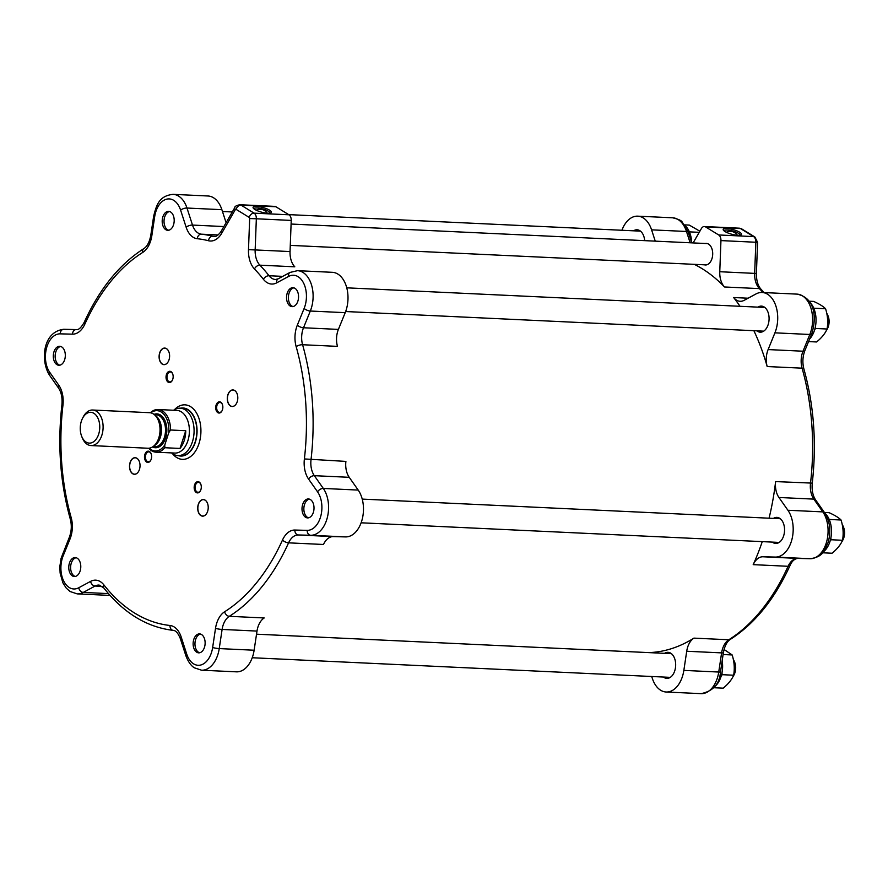 <?xml version="1.0" encoding="UTF-8"?>
<svg xmlns="http://www.w3.org/2000/svg" width="888" height="888" viewBox="0 0 888 888"><rect width="100%" height="100%" fill="white"/><g stroke="black" fill="none" stroke-linecap="round" stroke-linejoin="round"><path stroke-width="1.33" d="M236.13 209.379L249.217 217.416A1.188 0.755 92.7 0 1 249.672 218.537L248.485 249.672A22.533 14.241 -87.3 0 0 254.49 268.986A193.939 122.577 92.7 0 1 263.414 279.298A22.533 14.241 -87.3 0 0 276.745 282.817A4.74 3.441 -118.3 0 1 278.166 278.821L275.513 279.487A17.793 11.244 92.7 0 1 269.031 275.735A198.679 125.574 -87.3 0 0 259.895 265.168L294.794 266.811A17.793 11.244 92.7 0 1 290.043 251.559L291.231 220.424A5.927 3.752 -87.3 0 0 288.977 214.796L275.891 206.76A5.927 3.752 -87.3 0 0 274.67 206.371L239.782 204.728C236.275 205.561 234.632 206.493 234.854 207.514A4.74 2.32 30 0 0 235.287 209.712A1.188 0.755 92.7 0 1 236.13 209.379A4.74 3.474 -58.5 0 1 241.003 205.117A5.927 3.752 -87.3 0 0 239.782 204.728M748.073 298.213L733.643 297.536A17.793 11.244 -87.3 0 0 740.126 301.287A17.793 11.244 -87.3 0 0 744.166 300.322L756.01 293.939A26.684 16.872 92.7 0 1 762.082 292.485L796.969 294.117A26.684 16.872 92.7 0 1 809.812 334.476L803.007 351.215A17.793 11.244 -87.3 0 0 802.086 368.176A198.679 125.574 92.7 0 1 810.511 483.216A17.793 11.244 -87.3 0 0 813.841 499.123L822.81 511.888A26.684 16.872 92.7 0 1 826.684 541.558A26.684 16.872 92.7 0 1 810.167 558.719L797.835 558.408A17.793 11.244 -87.3 0 0 788.089 566.289A198.679 125.574 92.7 0 1 728.804 639.76L693.917 638.128A198.679 125.574 92.7 0 1 648.728 652.602M796.969 294.117C815.983 298.024 816.494 318.97 811.71 333.833L804.894 350.56C802.619 356.565 802.286 362.704 803.895 368.986C813.963 405.239 816.749 443.279 812.265 483.116L775.613 481.585A198.679 125.574 92.7 0 1 769.064 518.192M762.259 541.625A198.679 125.574 92.7 0 1 753.202 564.646A17.793 11.244 -87.3 0 1 762.947 556.776L775.28 557.076A26.684 16.872 92.7 0 0 791.796 539.926A26.684 16.872 92.7 0 0 787.911 510.256L778.943 497.48L813.841 499.123A4.74 2.853 144.9 0 1 815.65 499.977L824.619 512.742A4.74 2.853 144.9 0 0 822.81 511.888L787.911 510.256M733.643 297.536A198.679 125.574 92.7 0 1 740.015 306.293M753.868 330.691A198.679 125.574 92.7 0 1 767.188 366.544A17.793 11.244 -87.3 0 1 768.12 349.572L774.924 332.834A26.684 16.872 92.7 0 0 762.082 292.485M694.305 264.347A198.679 125.574 92.7 0 1 724.508 286.979A17.793 11.244 -87.3 0 1 719.768 271.728L720.945 240.593L757.586 242.335L756.398 273.471L719.768 271.728M276.745 282.817L288.589 276.446A21.945 13.864 92.7 0 1 303.707 283.328A21.945 13.864 92.7 0 1 304.14 308.425L297.325 325.163A22.533 14.241 -87.3 0 0 296.159 346.653A193.939 122.577 92.7 0 1 304.384 458.941A22.533 14.241 -87.3 0 0 308.591 479.087L317.571 491.852A21.945 13.864 92.7 0 1 320.757 516.25A21.945 13.864 92.7 0 1 307.181 530.358L294.849 530.047A22.533 14.241 -87.3 0 0 282.506 540.026A193.939 122.577 92.7 0 1 224.631 611.754A22.533 14.241 -87.3 0 0 215.518 628.371L212.643 647.519A21.945 13.864 92.7 0 1 200.71 665.023A21.945 13.864 92.7 0 1 186.702 654.034A4.74 1.887 162 0 0 185.858 655.677C189.455 665.29 194.028 667.598 194.383 667.82L201.554 670.207A26.684 16.872 -87.3 0 0 219.236 648.584L222.111 629.437A17.793 11.244 92.7 0 1 229.304 616.316A198.679 125.574 -87.3 0 0 288.589 542.846A17.793 11.244 92.7 0 1 298.335 534.965L310.667 535.275A26.684 16.872 -87.3 0 0 327.184 518.115A26.684 16.872 -87.3 0 0 323.31 488.444L314.33 475.679A17.793 11.244 92.7 0 1 311.011 459.773A198.679 125.574 -87.3 0 0 302.586 344.733L337.473 346.376A17.793 11.244 92.7 0 1 338.395 329.404L345.21 312.665A26.684 16.872 -87.3 0 0 332.356 272.316L297.469 270.673L290.01 272.438L278.166 278.821M226.096 222.699L221.878 209.679A26.684 16.872 -87.3 0 0 208.014 195.993L173.116 194.35C158.93 195.804 156.399 205.35 153.668 216.161L150.793 235.309C149.495 242.058 147.175 246.487 143.845 248.618C119.358 264.335 99.467 288.933 84.171 322.399C81.141 327.694 78.51 330.092 76.268 329.592A4.74 3.674 -88.6 0 1 76.335 329.592M174.525 409.634A27.284 17.238 92.7 0 1 197.303 414.441A27.284 17.238 92.7 0 1 195.593 450.96A27.284 17.238 92.7 0 1 172.461 453.613M196.315 492.54A5.639 3.563 -87.3 0 0 200.477 490.676A5.639 3.563 -87.3 0 0 200.999 489.299A5.639 3.563 -87.3 0 0 200.788 484.16A5.639 3.563 -87.3 0 0 195.049 483.771A5.639 3.563 -87.3 0 0 196.315 492.54M222.555 409.435A5.639 3.563 -87.3 0 0 222.333 404.295A5.639 3.563 -87.3 0 0 220.701 402.164A5.639 3.563 -87.3 0 0 216.15 404.928A5.639 3.563 -87.3 0 0 217.271 412.21A5.639 3.563 -87.3 0 0 222.022 410.811A5.639 3.563 -87.3 0 0 222.555 409.435M171.018 371.661A5.639 3.563 -87.3 0 0 166.322 374.914A5.639 3.563 -87.3 0 0 167.732 381.851A5.639 3.563 -87.3 0 0 172.339 380.319A5.639 3.563 -87.3 0 0 172.649 373.804A5.639 3.563 -87.3 0 0 171.018 371.661M129.948 463.025A8.303 5.25 -87.3 0 0 132.678 473.737A8.303 5.25 -87.3 0 0 138.828 470.984A8.303 5.25 -87.3 0 0 139.272 461.383A8.303 5.25 -87.3 0 0 134.421 457.742A8.303 5.25 -87.3 0 0 129.948 463.025M78.355 574.403A9.491 5.994 92.7 0 1 74.337 576.523A9.491 5.994 92.7 0 1 68.787 566.766A9.491 5.994 92.7 0 1 75.225 557.564A9.491 5.994 92.7 0 1 80.553 564.002A9.491 5.994 92.7 0 1 78.355 574.403M205.095 641.869A9.491 5.994 92.7 0 1 198.69 652.846A9.491 5.994 92.7 0 1 193.14 643.09A9.491 5.994 92.7 0 1 199.578 633.899A9.491 5.994 92.7 0 1 205.095 641.869M310.4 499.567A9.491 5.994 92.7 0 1 313.841 510.289A9.491 5.994 92.7 0 1 307.57 517.904A9.491 5.994 92.7 0 1 302.02 508.147A9.491 5.994 92.7 0 1 308.458 498.956A9.491 5.994 92.7 0 1 310.4 499.567M288.966 289.799A9.491 5.994 92.7 0 1 292.985 287.679A9.491 5.994 92.7 0 1 298.535 297.447A9.491 5.994 92.7 0 1 292.096 306.638A9.491 5.994 92.7 0 1 286.78 300.2A9.491 5.994 92.7 0 1 288.966 289.799M162.227 222.333A9.491 5.994 92.7 0 1 168.642 211.355A9.491 5.994 92.7 0 1 174.181 221.123A9.491 5.994 92.7 0 1 167.754 230.314A9.491 5.994 92.7 0 1 162.227 222.333M56.921 364.635A9.491 5.994 92.7 0 1 53.48 353.924A9.491 5.994 92.7 0 1 59.762 346.298A9.491 5.994 92.7 0 1 65.301 356.066A9.491 5.994 92.7 0 1 58.863 365.257A9.491 5.994 92.7 0 1 56.921 364.635M144.777 454.778A5.639 3.563 -87.3 0 0 146.631 462.049A5.639 3.563 -87.3 0 0 150.793 460.184A5.639 3.563 -87.3 0 0 151.104 453.668A5.639 3.563 -87.3 0 0 147.808 451.193A5.639 3.563 -87.3 0 0 144.777 454.778M166.445 348.618A8.303 5.25 -87.3 0 0 159.529 353.402A8.303 5.25 -87.3 0 0 161.605 363.625A8.303 5.25 -87.3 0 0 168.398 361.361A8.303 5.25 -87.3 0 0 168.853 351.77A8.303 5.25 -87.3 0 0 166.445 348.618M237.374 401.187A8.303 5.25 -87.3 0 0 237.052 393.628A8.303 5.25 -87.3 0 0 234.643 390.476A8.303 5.25 -87.3 0 0 227.95 394.55A8.303 5.25 -87.3 0 0 229.592 405.283A8.303 5.25 -87.3 0 0 236.597 403.219A8.303 5.25 -87.3 0 0 237.374 401.187M200.877 515.595A8.303 5.25 -87.3 0 0 207.026 512.842A8.303 5.25 -87.3 0 0 207.792 510.8A8.303 5.25 -87.3 0 0 207.47 503.241A8.303 5.25 -87.3 0 0 199.012 502.664A8.303 5.25 -87.3 0 0 200.877 515.595M59.796 365.19A9.491 5.994 92.7 0 1 58.763 364.724A9.491 5.994 92.7 0 1 55.223 354.723A9.491 5.994 92.7 0 1 60.673 346.453M168.676 230.247A9.491 5.994 92.7 0 1 164.058 222.422A9.491 5.994 92.7 0 1 169.553 211.511M293.018 306.571A9.491 5.994 92.7 0 1 288.5 299.589A9.491 5.994 92.7 0 1 290.798 289.888A9.491 5.994 92.7 0 1 293.906 287.834M308.491 517.837A9.491 5.994 92.7 0 1 303.863 508.236A9.491 5.994 92.7 0 1 309.368 499.112M199.611 652.78A9.491 5.994 92.7 0 1 194.972 643.178A9.491 5.994 92.7 0 1 200.488 634.054M75.258 576.456A9.491 5.994 92.7 0 1 70.629 566.855A9.491 5.994 92.7 0 1 76.135 557.72M138.839 470.962A8.203 5.184 92.7 0 1 134.465 474.181A8.203 5.184 92.7 0 1 132.789 473.648A8.203 5.184 92.7 0 1 129.803 464.38A8.203 5.184 92.7 0 1 135.231 457.797A8.203 5.184 92.7 0 1 136.918 458.33A8.203 5.184 92.7 0 1 139.283 461.416M150.893 459.984A4.973 3.141 92.7 0 1 148.329 461.771A4.973 3.141 92.7 0 1 147.308 461.449A4.973 3.141 92.7 0 1 145.51 455.844A4.973 3.141 92.7 0 1 148.796 451.848A4.973 3.141 92.7 0 1 149.817 452.181A4.973 3.141 92.7 0 1 151.171 453.879M172.439 380.12A4.973 3.141 92.7 0 1 169.874 381.907A4.973 3.141 92.7 0 1 167.222 375.18A4.973 3.141 92.7 0 1 170.341 371.983A4.973 3.141 92.7 0 1 172.727 374.014M168.42 361.338A8.203 5.184 92.7 0 1 164.047 364.568A8.203 5.184 92.7 0 1 159.662 353.446A8.203 5.184 92.7 0 1 164.813 348.174A8.203 5.184 92.7 0 1 168.864 351.792M222.122 410.611A4.973 3.141 92.7 0 1 219.558 412.409A4.973 3.141 92.7 0 1 218.548 412.088A4.973 3.141 92.7 0 1 216.739 406.471A4.973 3.141 92.7 0 1 220.024 402.486A4.973 3.141 92.7 0 1 221.045 402.808A4.973 3.141 92.7 0 1 222.411 404.506M236.619 403.196A8.203 5.184 92.7 0 1 232.245 406.427A8.203 5.184 92.7 0 1 230.558 405.883A8.203 5.184 92.7 0 1 227.583 396.625A8.203 5.184 92.7 0 1 233.011 390.032A8.203 5.184 92.7 0 1 234.687 390.565A8.203 5.184 92.7 0 1 237.063 393.65M200.577 490.476A4.973 3.141 92.7 0 1 198.013 492.274A4.973 3.141 92.7 0 1 195.36 485.536A4.973 3.141 92.7 0 1 198.479 482.351A4.973 3.141 92.7 0 1 200.866 484.371M207.037 512.82A8.203 5.184 92.7 0 1 202.664 516.039A8.203 5.184 92.7 0 1 198.279 504.928A8.203 5.184 92.7 0 1 203.43 499.655A8.203 5.184 92.7 0 1 207.481 503.274M269.575 210.167A9.491 2.42 15.1 0 0 258.486 206.604A9.491 2.42 15.1 0 0 253.235 208.058A9.491 2.42 15.1 0 0 261.605 212.165A9.491 2.42 15.1 0 0 270.907 212.831A9.491 2.42 15.1 0 0 269.575 210.167M253.913 208.791A8.303 2.12 -164.9 0 1 253.924 208.769A8.303 2.12 -164.9 0 1 259.651 208.269A8.303 2.12 -164.9 0 1 268.365 211.233A8.303 2.12 -164.9 0 1 269.952 213.098A8.303 2.12 -164.9 0 1 269.941 213.12M282.506 540.026A4.74 1.954 24.3 0 0 288.589 542.846L323.487 544.477A17.793 11.244 92.7 0 1 333.233 536.607L345.565 536.907A26.684 16.872 -87.3 0 0 362.082 519.758A26.684 16.872 -87.3 0 0 358.197 490.076L349.228 477.311A17.793 11.244 92.7 0 1 345.898 461.405L304.384 458.941M201.554 670.207L236.441 671.839A26.684 16.872 -87.3 0 0 254.123 650.227L256.998 631.079A17.793 11.244 92.7 0 1 264.202 617.959L229.304 616.316A4.74 3.363 57.9 0 1 224.631 611.754M772.305 542.102A13.043 8.247 -87.3 0 0 773.004 542.59A13.043 8.247 -87.3 0 0 775.679 543.445A13.043 8.247 -87.3 0 0 784.537 530.802A13.043 8.247 -87.3 0 0 776.911 517.382A13.043 8.247 -87.3 0 0 773.415 518.403M756.842 330.836A13.043 8.247 -87.3 0 0 760.217 332.179A13.043 8.247 -87.3 0 0 765.745 329.259A13.043 8.247 -87.3 0 0 768.764 314.963A13.043 8.247 -87.3 0 0 761.438 306.105A13.043 8.247 -87.3 0 0 757.952 307.137M644.677 240.637A13.043 8.247 -87.3 0 0 637.085 229.781A13.043 8.247 -87.3 0 0 633.599 230.802M663.425 677.045A13.043 8.247 -87.3 0 0 666.799 678.388A13.043 8.247 -87.3 0 0 675.646 665.734A13.043 8.247 -87.3 0 0 668.02 652.314A13.043 8.247 -87.3 0 0 664.535 653.346M621.933 230.258A26.684 16.872 92.7 0 1 637.728 216.161A26.684 16.872 92.7 0 1 651.592 229.848L655.244 241.136M693.128 242.912L701.387 228.582A5.927 3.752 92.7 0 1 704.395 226.54A5.927 3.752 92.7 0 1 705.605 226.928L718.692 234.965A5.927 3.752 92.7 0 1 720.945 240.593M775.613 481.585A17.793 11.244 -87.3 0 0 778.943 497.48M685.148 225.652A21.945 13.864 92.7 0 1 690.22 234.088A21.945 13.864 92.7 0 1 691.674 242.702M689.255 231.568L689.798 232.9M699.877 231.213L689.299 225.097L684.604 224.875M699.233 232.323L689.954 231.89M809.49 301.976A21.945 13.864 92.7 0 1 813.308 307.248A21.945 13.864 92.7 0 1 809.567 339.083M813.608 307.892L814.152 309.224M815.351 326.962L815.783 328.482L814.762 329.37M808.546 341.58L816.616 341.969C821.755 337.729 825.241 333.411 827.061 329.015C828.227 322.333 827.727 315.573 825.574 308.747L814.296 308.214M827.061 329.015L815.783 328.482M825.574 308.747C823.254 306.382 819.28 303.94 813.641 301.421L808.957 301.199M826.728 313.22A11.866 7.493 92.7 0 1 827.86 315.418A11.866 7.493 92.7 0 1 827.216 329.126A11.866 7.493 92.7 0 1 826.206 330.791M827.383 328.782A10.678 6.749 -87.3 0 0 827.549 328.46A10.678 6.749 -87.3 0 0 828.138 316.117A10.678 6.749 -87.3 0 0 827.993 315.784M824.963 513.242A21.945 13.864 92.7 0 1 827.172 515.773A21.945 13.864 92.7 0 1 830.358 540.17A21.945 13.864 92.7 0 1 823.143 552.059M829.07 519.158L829.625 520.49M830.824 538.228L831.257 539.749L830.225 540.637M822.532 552.78L832.078 553.235C837.218 548.995 840.703 544.677 842.534 540.281L831.257 539.749M842.534 540.281C843.689 533.599 843.2 526.85 841.047 520.013C838.727 517.649 834.742 515.207 829.115 512.687L824.43 512.465M841.047 520.013L829.769 519.48M842.19 524.486A11.866 7.493 92.7 0 1 843.323 526.684A11.866 7.493 92.7 0 1 842.679 540.392A11.866 7.493 92.7 0 1 841.669 542.057M842.856 540.048A10.678 6.749 -87.3 0 0 843.023 539.726A10.678 6.749 -87.3 0 0 843.6 527.383A10.678 6.749 -87.3 0 0 843.467 527.05M722.166 660.783A21.945 13.864 92.7 0 1 714.252 687.001M721.933 673.171L722.366 674.691L721.345 675.579M724.053 649.472L732.167 654.956C734.321 661.793 734.809 668.542 733.643 675.224C731.823 679.62 728.338 683.938 723.198 688.178L713.652 687.723M733.643 675.224L722.366 674.691M732.167 654.956L723.11 654.523M733.31 659.429A11.866 7.493 92.7 0 1 734.443 661.627A11.866 7.493 92.7 0 1 735.519 667.565A11.866 7.493 92.7 0 1 733.799 675.335A11.866 7.493 92.7 0 1 732.789 677M733.965 674.991A10.678 6.749 -87.3 0 0 734.143 674.669A10.678 6.749 -87.3 0 0 735.686 667.676A10.678 6.749 -87.3 0 0 734.72 662.326A10.678 6.749 -87.3 0 0 734.576 661.993M725.008 231.546A9.491 2.42 15.1 0 0 733.765 234.721A9.491 2.42 15.1 0 0 741.025 234.898A9.491 2.42 15.1 0 0 732.977 229.559A9.491 2.42 15.1 0 0 723.354 230.125A9.491 2.42 15.1 0 0 725.008 231.546M724.031 230.858A8.303 2.12 -164.9 0 1 724.042 230.836A8.303 2.12 -164.9 0 1 732.6 230.958A8.303 2.12 -164.9 0 1 740.07 235.165A8.303 2.12 -164.9 0 1 740.059 235.187M693.917 638.128A17.793 11.244 -87.3 0 0 686.713 651.248L683.849 670.396A26.684 16.872 92.7 0 1 666.155 692.007A26.684 16.872 92.7 0 1 652.303 678.321L651.703 676.49M705.372 243.49A10.789 6.827 92.7 0 1 706.382 243.423A10.789 6.827 92.7 0 1 712.687 254.523A10.789 6.827 92.7 0 1 705.372 264.979A10.789 6.827 92.7 0 1 704.373 264.813M180.331 408.203A24.076 15.218 92.7 0 1 197.025 432.734A24.076 15.218 92.7 0 1 178.111 455.588M177.955 455.588L180.719 455.711A23.721 14.996 -87.3 0 0 196.803 432.722A23.721 14.996 -87.3 0 0 182.939 408.325L180.186 408.191A23.721 14.996 92.7 0 1 192.385 441.902A23.721 14.996 92.7 0 1 177.955 455.588A23.721 14.996 92.7 0 1 171.539 452.913M173.549 410.256A23.721 14.996 92.7 0 1 180.186 408.191M148.707 448.229A21.356 13.498 -87.3 0 0 156.033 452.181L174.892 453.069A21.356 13.498 -87.3 0 0 187.879 440.748A21.356 13.498 -87.3 0 0 176.89 410.411L158.031 409.523A21.356 13.498 -87.3 0 0 150.372 412.776M156.033 452.181A21.356 13.498 -87.3 0 0 164.824 447.73L164.78 444.999L168.764 432.656L170.552 430.003A21.356 13.498 -87.3 0 0 158.031 409.523M170.552 430.003L185.736 430.724A21.356 13.498 92.7 0 1 184.204 440.581A21.356 13.498 92.7 0 1 180.009 448.44L164.824 447.73M180.009 448.44L185.736 430.724M150.827 412.853A20.169 12.743 92.7 0 1 163.736 414.13A20.169 12.743 92.7 0 1 168.764 432.656M164.78 444.999A20.169 12.743 92.7 0 1 149.173 448.196M81.652 436.252L82.196 437.651A17.793 11.244 -87.3 0 0 91.009 445.565L147.941 448.24A17.793 11.244 -87.3 0 0 153.324 446.398A17.793 11.244 -87.3 0 0 158.763 437.973A17.793 11.244 -87.3 0 0 154.801 415.04A17.793 11.244 -87.3 0 0 149.606 412.698L92.674 410.023A17.793 11.244 -87.3 0 0 83.161 417.083L82.484 418.426A15.418 9.746 92.7 0 1 95.405 414.507A15.418 9.746 92.7 0 1 98.657 434.221A15.418 9.746 92.7 0 1 90.31 443.079A15.418 9.746 92.7 0 1 81.652 436.252A15.418 9.746 92.7 0 1 82.484 418.426M91.009 445.565A17.793 11.244 -87.3 0 0 101.831 435.309A17.793 11.244 -87.3 0 0 92.674 410.023M263.414 279.298A4.74 2.964 -38.1 0 1 269.031 275.735L282.706 276.368M797.968 558.408A4.74 3.674 -88.6 0 1 797.901 558.408C794.571 558.719 791.941 561.116 789.998 565.601A4.74 1.954 -155.7 0 1 788.089 566.289L753.202 564.646M803.895 368.986A4.74 1.721 164.2 0 0 802.086 368.176L767.188 366.544M705.605 226.928L740.503 228.571L753.59 236.597A5.927 3.752 92.7 0 1 755.843 242.224L754.656 273.371A17.793 11.244 -87.3 0 0 759.395 288.611A198.679 125.574 92.7 0 1 763.003 292.529M756.398 273.471C756.376 280.63 757.941 285.914 761.094 289.322A4.74 3.152 136.2 0 0 759.395 288.611L724.508 286.979M186.702 654.034L181.185 636.996A22.533 14.241 -87.3 0 0 170.008 625.485A193.939 122.577 92.7 0 1 103.907 584.915A22.533 14.241 -87.3 0 0 90.576 581.385L78.732 587.767A21.945 13.864 92.7 0 1 63.625 580.874A21.945 13.864 92.7 0 1 63.192 555.788L69.997 539.049A22.533 14.241 -87.3 0 0 71.162 517.56A193.939 122.577 92.7 0 1 62.948 405.261A22.533 14.241 -87.3 0 0 58.73 385.126L49.761 372.361A21.945 13.864 92.7 0 1 46.565 347.952A21.945 13.864 92.7 0 1 60.151 333.855L72.483 334.154A22.533 14.241 -87.3 0 0 84.826 324.187A193.939 122.577 92.7 0 1 142.691 252.458A22.533 14.241 -87.3 0 0 151.815 235.842L154.679 216.694A21.945 13.864 92.7 0 1 166.611 199.178A21.945 13.864 92.7 0 1 180.619 210.167L186.147 227.217A22.533 14.241 -87.3 0 0 197.325 238.728A193.939 122.577 92.7 0 1 208.48 240.737A22.533 14.241 -87.3 0 0 221.723 233.244A4.74 2.32 -150 0 1 221.279 231.058C219.369 234.321 215.551 237.307 214.197 236.452A17.793 11.244 92.7 0 1 212.754 236.23A198.679 125.574 -87.3 0 0 201.332 234.177L218.082 234.954M208.48 240.737A4.74 3.641 -75.7 0 1 212.754 236.23L215.329 236.352M296.159 346.653A4.74 1.721 -15.8 0 1 302.586 344.733A17.793 11.244 92.7 0 1 303.507 327.761L310.312 311.033L345.21 312.665M338.395 329.404L303.507 327.761A4.74 1.798 22.1 0 1 297.325 325.163M304.14 308.425A4.74 1.798 22.1 0 0 310.312 311.033A26.684 16.872 -87.3 0 0 297.469 270.673M290.043 251.559L255.156 249.928L256.343 218.781L291.231 220.424M254.49 268.986A4.74 3.152 -43.8 0 1 259.895 265.168A17.793 11.244 92.7 0 1 255.156 249.928L248.485 249.672M288.977 214.796L254.09 213.153L241.003 205.117L275.891 206.76M249.672 218.537L256.343 218.781A5.927 3.752 -87.3 0 0 254.09 213.153A4.74 3.474 -58.5 0 0 249.217 217.416M197.325 238.728A4.74 3.674 -83.9 0 1 201.332 234.177A17.793 11.244 92.7 0 1 192.507 225.075L186.98 208.036L221.878 209.679M223.876 226.551L192.507 225.075A4.74 1.887 -18 0 0 186.147 227.217M180.619 210.167A4.74 1.887 -18 0 1 186.98 208.036A26.684 16.872 -87.3 0 0 173.116 194.35M76.202 329.592L64.003 329.281A4.74 3.674 -88.6 0 0 63.936 329.281C42.446 331.579 40.393 361.139 49.55 375.258L58.519 388.023C61.383 392.296 62.515 397.913 61.905 404.884C57.42 444.721 60.206 482.761 70.274 519.014C71.895 525.296 71.562 531.435 69.275 537.44L61.072 558.374L59.851 566.444L60.118 573.06L62.882 582.828L66.234 588.1L70.063 591.508L77.201 593.883A26.684 16.872 -87.3 0 0 83.261 592.418L95.105 586.036A17.793 11.244 92.7 0 1 99.156 585.07L103.852 588.011C123.676 613.075 146.786 627.194 173.171 630.369A4.74 3.674 96.1 0 0 173.349 630.38M221.723 233.244L235.287 209.712M154.679 216.694A4.74 0.588 -171.5 0 1 153.668 216.161M151.815 235.842A4.74 0.588 -171.5 0 1 150.793 235.309M142.691 252.458A4.74 3.363 -122.1 0 1 143.845 248.618M84.826 324.187A4.74 1.954 -155.7 0 1 84.171 322.399M72.483 334.154A4.74 3.674 -88.6 0 1 76.268 329.592L63.936 329.281A4.74 3.674 -88.6 0 0 60.151 333.855M49.761 372.361A4.74 2.853 144.9 0 0 49.55 375.258M58.73 385.126A4.74 2.853 144.9 0 0 58.519 388.023M62.948 405.261L61.905 404.884M71.162 517.56A4.74 1.721 164.2 0 0 70.274 519.014M69.997 539.049A4.74 1.798 -157.9 0 1 69.275 537.44M63.192 555.788A4.74 1.798 -157.9 0 1 62.471 554.168M78.732 587.767A4.74 3.441 61.7 0 0 83.261 592.418L108.458 593.606M90.576 581.385A4.74 3.441 61.7 0 0 95.105 586.036L102.264 586.38M103.907 584.915A4.74 2.964 141.9 0 0 103.852 588.011M170.008 625.485A4.74 3.674 96.1 0 0 173.171 630.369C175.746 630.413 178.133 633.166 180.342 638.639L185.858 655.677M181.185 636.996A4.74 1.887 162 0 0 180.342 638.639M212.643 647.519A4.74 0.588 8.5 0 0 219.236 648.584L254.123 650.227M215.518 628.371A4.74 0.588 8.5 0 0 222.111 629.437L256.998 631.079M294.849 530.047A4.74 3.674 91.4 0 0 298.335 534.965L333.233 536.607M307.181 530.358A4.74 3.674 91.4 0 0 310.667 535.275L345.565 536.907M317.571 491.852A4.74 2.853 -35.1 0 1 323.31 488.444L358.197 490.076M308.591 479.087A4.74 2.853 -35.1 0 1 314.33 475.679L349.228 477.311M288.589 276.446A4.74 3.441 -118.3 0 1 290.01 272.438M637.728 216.161L672.616 217.793A26.684 16.872 92.7 0 1 686.48 231.479L651.592 229.848M672.616 217.793C678.432 219.181 681.629 220.624 682.217 222.122L688.311 232.323A4.74 1.887 162 0 0 686.48 231.479L690.143 242.779M739.282 228.183A5.927 3.752 92.7 0 1 740.503 228.571A4.74 3.474 121.5 0 1 741.791 228.949L739.282 228.183L704.395 226.54M811.71 333.833A4.74 1.798 -157.9 0 1 809.812 334.476L774.924 332.834M804.894 350.56A4.74 1.798 -157.9 0 1 803.007 351.215L768.12 349.572M810.344 558.719A4.74 3.674 -88.6 0 1 810.233 558.719A4.74 3.674 -88.6 0 1 810.167 558.719L775.28 557.076M824.619 512.742C830.014 521.378 831.201 531.224 828.171 542.291C824.297 550.36 823.753 556.721 810.233 558.719L797.901 558.408A4.74 3.674 -88.6 0 1 797.835 558.408L762.947 556.776M789.998 565.601C774.702 599.067 754.811 623.665 730.325 639.382A4.74 3.363 -122.1 0 1 728.804 639.76A17.793 11.244 -87.3 0 0 721.611 652.88L718.736 672.038A26.684 16.872 92.7 0 1 701.054 693.65L666.155 692.007M730.325 639.382C726.995 641.513 724.675 645.942 723.376 652.691A4.74 0.588 -171.5 0 1 721.611 652.88L686.713 651.248M723.376 652.691L720.512 671.839A4.74 0.588 -171.5 0 1 718.736 672.038L683.849 670.396M741.791 228.949L754.878 236.985A4.74 3.474 121.5 0 0 753.59 236.597L718.692 234.965M152.459 446.986A16.961 10.723 -87.3 0 0 166.822 431.313A16.961 10.723 -87.3 0 0 153.99 414.363M154.423 414.696L156.133 414.785A16.017 10.123 92.7 0 1 165.49 431.257A16.017 10.123 92.7 0 1 154.634 446.775L152.914 446.697M154.157 445.754A16.017 10.123 -87.3 0 0 161.461 431.069A16.017 10.123 -87.3 0 0 155.567 415.751M154.801 415.04L156.454 416.572A16.139 10.201 92.7 0 1 161.172 431.046A16.139 10.201 92.7 0 1 155.111 445.021L153.324 446.398M707.381 243.59L291.098 224.042M706.382 264.913L290.276 245.377M234.854 207.514L221.279 231.058M267.244 213.176A8.469 8.469 0 0 0 256.221 210.201M77.201 593.883L110.057 595.426M252.236 657.742L670.285 677.366M256.532 634.187L671.395 653.668M222.466 211.511L232.279 211.966M288.7 214.619L640.459 231.135M361.116 522.799L779.165 542.424M362.226 499.1L780.286 518.725M345.643 311.533L763.702 331.157M346.764 287.834L764.812 307.459M828.138 316.117L827.86 315.418M827.549 328.46L827.216 329.126M843.6 527.383L843.323 526.684M843.023 539.726L842.679 540.392M734.72 662.326L734.443 661.627M734.143 674.669L733.799 675.335M761.094 289.322L764.113 292.574M812.265 483.116C811.654 490.087 812.786 495.704 815.65 499.977M720.512 671.839C719.624 683.915 713.142 691.186 701.054 693.65M688.311 232.323L691.719 242.846M754.878 236.985L757.586 242.335M737.362 235.242A8.469 8.469 0 0 0 726.34 232.268"/></g></svg>
